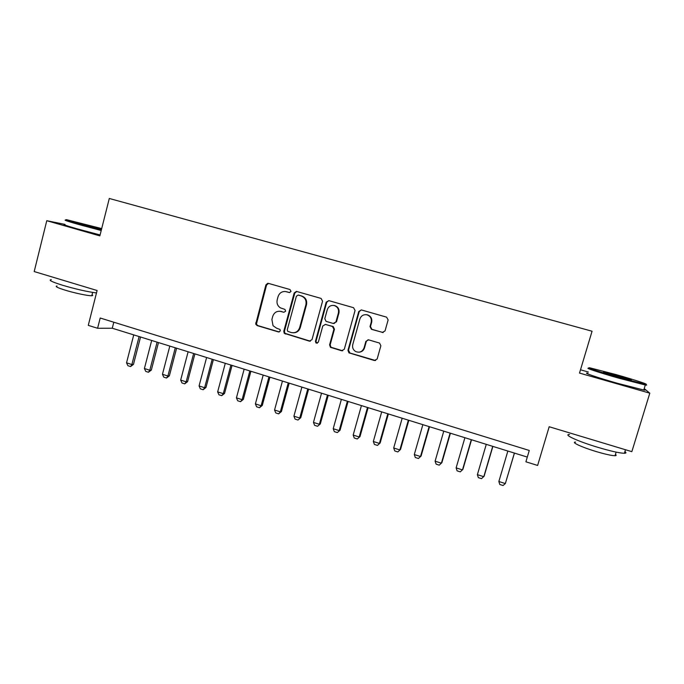 <?xml version="1.0" encoding="UTF-8"?>
<svg xmlns="http://www.w3.org/2000/svg" width="684" height="684" viewBox="0 0 684 684"><rect width="100%" height="100%" fill="white"/><g stroke="black" fill="none" stroke-linecap="round" stroke-linejoin="round"><path stroke-width="1.03" d="M291.025 291.435L290.007 289.537L268.479 283.381L267.675 283.321L265.896 284.92L255.713 324.165L257.124 325.584L278.508 331.954L280.329 330.894L280.012 329.466L276.524 328.166L273.053 325.721L271.89 319.496L272.745 316.333C274.241 312.34 277.011 310.716 281.056 311.459L283.843 312.272L285.664 311.203L284.946 309.424L280.363 307.843C277.559 305.928 276.507 303.251 277.208 299.823L278.063 296.642C279.32 293.068 281.765 291.358 285.408 291.512L289.4 292.555L291.025 291.435M382.288 332.475L385.041 330.919L388.127 319.932L386.597 317.145L361.306 309.92L358.758 311.519L347.976 350.319L348.934 352.85L374.422 360.528L377.158 358.997L380.86 345.788L379.569 343.077L368.591 339.845L365.872 341.384L364.042 347.917C362.315 351.884 359.468 353.064 355.509 351.456C353.055 349.798 352.14 347.506 352.756 344.582L359.869 319.026C361.109 315.734 363.435 314.324 366.855 314.785C370.386 316.025 371.839 318.522 371.207 322.292L370.01 326.567L371.438 329.32L383.185 332.544M65.04 224.412L46.769 220.701L34.2 271.557L97.102 290.512L88.27 325.362L97.59 328.269L100.197 318.017L529.271 450.465L525.902 461.794L537.624 465.445L549.184 426.739L631.845 451.654L649.8 393.18L644.217 388.58M46.769 220.701L99.855 235.886L109.295 198.471L592.062 331.227L579.51 373.079L649.8 393.18M322.566 301.157L321.078 298.412L296.428 291.401L294.171 293.026L283.792 331.244L284.253 333.313L309.365 341.145L312.007 339.632L322.566 301.157M328.859 300.644L353.56 307.697L355.064 310.468L344.308 349.233L341.615 350.755L330.466 347.31L329.594 344.856L333.912 329.226L332.424 326.465L325.456 324.43L322.797 325.969L318.334 342.205L315.982 343.009L315.444 341.342L326.191 302.191L328.859 300.644M588.3 372.011L580.494 369.787M97.59 328.269L112.27 328.226L527.304 457.083M113.809 322.224L112.27 328.226M289.725 292.564L285.408 291.512M279.91 311.229L283.843 312.272M268.547 283.398L266.572 285.014L256.414 324.173L257.825 325.593L279.26 331.971M296.805 291.478L294.795 293.094L284.433 331.236L284.895 333.305L310.365 341.196M298.233 295.103L296.394 296.189L287.271 329.756L287.656 331.278L291.239 332.544C295.308 333.305 298.104 331.689 299.626 327.679L305.91 304.671C306.637 300.413 305.073 297.506 301.199 295.958L298.557 295.129M293.556 332.8C296.89 332.663 299.122 330.962 300.242 327.679L299.626 327.679M298.848 295.18L301.806 296.027C305.671 297.574 307.236 300.473 306.5 304.722L300.242 327.679M325.174 324.37L333.245 326.576L334.45 329.218L330.141 344.822L331.005 347.267L342.71 350.789M328.79 300.618L326.747 302.251L316.017 341.307L316.555 342.975L317.273 343.274M338.409 312.947C339.025 309.159 337.563 306.68 334.023 305.492C330.705 305.107 328.448 306.517 327.26 309.741L324.797 318.684L326.046 321.352L333.253 323.464L335.929 321.925L338.409 312.947L338.931 312.981C339.546 309.202 338.093 306.723 334.562 305.543L333.638 305.423M334.083 323.532L335.929 321.925M338.931 312.981L336.46 321.933M366.137 314.666L367.317 314.811C370.848 316.051 372.293 318.539 371.66 322.301L370.471 326.567L371.899 329.32L382.724 332.458M359.356 352.174C361.947 351.832 363.666 350.396 364.521 347.874L364.042 347.917M368.077 339.76L366.342 341.35L364.521 347.874M361.297 309.92L359.245 311.553L348.481 350.268L349.977 353.038L375.636 360.536M133.739 334.895L126.54 362.828L131.875 364.529L139.108 336.554M133.465 364.392L130.558 366.556L131.875 364.529L133.465 364.392L140.545 337.007M130.558 366.556L127.891 365.701L126.54 362.828M101.694 228.584L66.733 219.726C63.92 219.359 67.827 220.701 78.446 223.753L101.369 229.892M101.206 230.517L77.985 224.301C67.1 221.163 63.099 219.786 65.989 220.154M78.438 222.993L78.916 223.112M101.489 229.405L78.882 223.052L101.583 229.046M97.419 228.447L83.858 224.831M96.487 292.949C87.33 291.752 76.078 289.195 62.731 285.305C51.856 281.902 48.042 280.012 51.291 279.636M92.049 294.736C93.024 295.334 92.939 295.668 91.793 295.736C88.663 296.01 74.881 293.154 65.271 290.196C57.43 287.733 54.686 286.339 57.029 286.015M100.086 234.963L76.873 228.764C65.878 225.583 61.919 224.164 65.006 224.532M615.976 374.567L590.138 367.906C584.102 366.795 599.304 371.882 618.729 377.38L644.713 384.117C651.544 385.4 634.812 379.894 615.976 374.567M644.73 384.16C647.124 385.075 647.321 385.357 645.303 385.024L618.558 378.115C598.637 372.464 583.084 367.24 589.283 368.368M616.635 375.242C627.673 378.44 632.486 380.03 631.067 380.022L618.011 376.653C606.725 373.37 601.98 371.797 603.792 371.916L616.635 375.242M626.766 379.03L607.7 373.567M624.911 451.577C626.441 452.671 626.27 453.236 624.389 453.287C619.584 453.141 610.641 451.124 597.559 447.242C577.698 441.291 562.752 434.349 569.507 434.502M615.42 454.424C616.515 455.228 616.387 455.664 615.027 455.715C611.556 455.647 605.135 454.219 595.747 451.423C581.554 447.156 570.67 442.035 575.577 442.078M643.977 389.367C645.628 390.085 645.559 390.299 643.772 390.025L617.019 383.177C596.952 377.465 581.426 372.105 587.941 373.233M151.686 340.461L144.401 368.522L149.796 370.241L157.106 342.145M151.335 370.087L148.437 372.258L149.796 370.241L151.335 370.087L158.491 342.573M148.437 372.258L145.743 371.403L144.401 368.522M169.812 346.095L162.45 374.276L167.896 376.012L175.284 347.788M169.367 375.832L166.486 378.03L167.896 376.012L169.367 375.832L176.609 348.199M166.486 378.03L163.767 377.158L162.45 374.276M188.117 351.773L180.67 380.082L186.176 381.834L193.649 353.491M187.587 381.638L184.714 383.852L186.176 381.834L187.587 381.638L194.906 353.884M184.714 383.852L181.97 382.972L180.67 380.082M206.611 357.518L199.07 385.947L204.627 387.717L212.194 359.245M205.978 387.495L203.131 389.735L204.627 387.717L205.978 387.495L213.391 359.622M203.131 389.735L200.352 388.845L199.07 385.947M225.284 363.315L217.657 391.872L223.275 393.659L230.918 365.068M224.557 393.411L221.727 395.668L223.275 393.659L224.557 393.411L232.056 365.418M221.727 395.668L218.923 394.779L217.657 391.872M244.145 369.172L236.433 397.857L242.102 399.661L249.84 370.942M243.324 399.396L240.503 401.67L242.102 399.661L243.324 399.396L250.908 371.267M240.503 401.67L237.673 400.764L236.433 397.857M263.195 375.089L255.397 403.902L261.126 405.723L268.949 376.875M262.28 405.432L259.475 407.732L261.126 405.723L262.28 405.432L269.949 377.183M259.475 407.732L256.62 406.818L255.397 403.902M282.449 381.065L274.558 410.007L280.337 411.853L288.255 382.869M281.432 411.529L278.644 413.854L280.337 411.853L281.432 411.529L289.187 383.151M278.644 413.854L275.755 412.931L274.558 410.007M301.892 387.101L293.906 416.18L299.746 418.035L307.766 388.922M300.772 417.693L298.002 420.036L300.772 417.693L308.621 389.187M298.002 420.036L295.086 419.104L293.906 416.18M321.531 393.197L313.452 422.404L319.36 424.285L327.465 395.036M320.317 423.918L317.556 426.286L320.317 423.918L328.252 395.284M317.556 426.286L314.614 425.337L313.452 422.404M341.384 399.362L333.211 428.706L339.17 430.604L347.378 401.217M340.059 430.21L337.315 432.596L340.059 430.21L348.088 401.44M337.315 432.596L334.339 431.647L333.211 428.706M361.434 405.586L353.166 435.067L359.185 436.982L367.488 407.467M359.998 436.563L357.279 438.974L359.998 436.563L368.129 407.664M357.279 438.974L354.269 438.008L353.166 435.067M381.698 411.879L373.327 441.488L379.415 443.429L387.819 413.777M380.15 442.984L377.448 445.412L380.15 442.984L388.375 413.948M377.448 445.412L374.413 444.446L373.327 441.488M402.175 418.232L393.702 447.986L399.858 449.944L408.357 420.156M400.516 449.465L397.832 451.927L400.516 449.465L408.835 420.301M397.832 451.927L394.762 450.944L393.702 447.986M422.866 424.653L414.29 454.552L420.506 456.527L429.116 426.594M421.096 456.023L418.428 458.502L421.096 456.023L429.518 426.722M418.428 458.502L415.325 457.511L414.29 454.552M443.771 431.151L435.101 461.178L441.385 463.188L450.089 433.109M435.101 461.178L436.11 464.145L439.248 465.154L441.89 462.649L450.414 433.211M464.906 437.709L456.125 467.882L462.478 469.908L471.293 439.692M456.125 467.882L457.109 470.857L460.281 471.866L462.897 469.344L471.532 439.769M486.273 444.344L477.381 474.662L483.802 476.705L492.719 446.344M477.381 474.662L478.338 477.637L481.536 478.663L484.144 476.107L492.873 446.396M507.861 451.047L498.858 481.502L505.348 483.571L514.385 453.073M498.858 481.502L499.79 484.494L503.031 485.529L505.348 483.571L514.445 453.09M287.032 291.794L286.399 291.709M281.705 311.494L281.056 311.459M279.157 331.945L278.508 331.954M257.825 325.593L257.124 325.584M256.389 322.899L255.688 322.891M266.572 285.014L265.896 284.92M289.64 292.572L289.195 292.513M309.955 341.111L309.365 341.145M285.886 333.946L285.245 333.963M284.433 331.236L283.792 331.244M294.795 293.094L294.171 293.026M306.5 304.722L305.91 304.671M301.806 296.027L301.199 295.958M342.137 350.695L341.615 350.755M331.629 347.566L331.082 347.617M330.141 344.822L329.594 344.856M334.45 329.218L333.912 329.226M332.963 326.473L332.424 326.465M326.012 324.438L325.456 324.43M316.017 341.307L315.444 341.342M326.747 302.251L326.191 302.191M371.985 329.346L371.532 329.355M370.471 326.567L370.01 326.567M371.66 322.301L371.207 322.292M366.342 341.35L365.872 341.384M374.866 360.442L374.422 360.528M349.977 353.038L349.481 353.098M348.481 350.268L347.976 350.319M359.245 311.553L358.758 311.519M256.414 324.173L255.713 324.165M268.35 283.415L267.675 283.321M284.895 333.305L284.253 333.313M298.677 295.137L298.062 295.069M331.005 347.267L330.466 347.31M333.245 326.576L332.698 326.576M316.555 342.975L315.982 343.009M334.562 305.543L334.023 305.492M371.899 329.32L371.438 329.32M367.317 314.811L366.855 314.785M349.438 352.79L348.934 352.85M92.631 292.419L91.793 295.736M643.772 390.025L645.303 385.024M616.13 452.115L615.027 455.715M624.389 453.287L625.484 449.73M644.713 384.117L645.183 385.007"/></g></svg>

